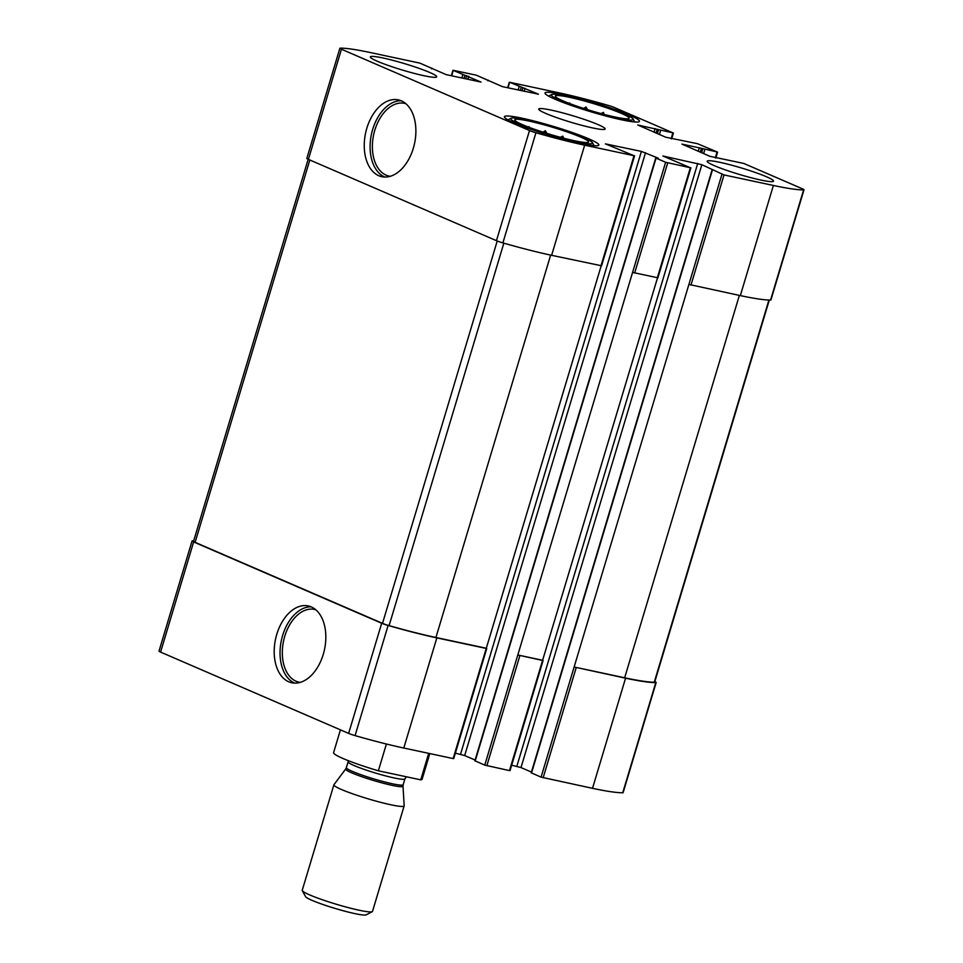 <?xml version="1.0" encoding="UTF-8"?>
<svg xmlns="http://www.w3.org/2000/svg" width="963" height="963" viewBox="0 0 963 963"><rect width="100%" height="100%" fill="white"/><g stroke="black" fill="none" stroke-linecap="round" stroke-linejoin="round"><path stroke-width="1.44" d="M580.653 137.083A38.52 3.756 16.7 0 0 539.087 123.481A38.52 3.756 16.7 0 0 514.724 120.038A38.52 3.756 16.7 0 0 550.547 134.495A38.52 3.756 16.7 0 0 588.393 142.139A38.52 3.756 16.7 0 0 580.653 137.083M560.297 137.276L562.874 136.144L563.548 138.142M543.06 132.16L545.347 130.715L546.972 133.4M621.279 113.357A38.52 3.756 16.7 0 0 579.714 99.743A38.52 3.756 16.7 0 0 555.35 96.312A38.52 3.756 16.7 0 0 591.162 110.757A38.52 3.756 16.7 0 0 629.02 118.413A38.52 3.756 16.7 0 0 621.279 113.357M600.924 113.538L603.488 112.418L604.162 114.404M583.686 108.434L585.973 106.989L587.586 109.662M701.389 148.314L681.936 144.101L709.9 156.307L743.713 163.421L802.42 188.808A7.704 0.746 -163.3 0 1 803.997 189.783A7.704 0.746 -163.3 0 1 803.611 189.892A95.518 9.317 -163.3 0 1 773.385 185.462L724.02 174.929L701.858 164.709L662.881 155.994L690.339 167.743L665.626 162.266L656.056 158.125L658.295 158.197L641.394 151.408L605.426 143.872L634.015 155.717L584.661 145.172A95.518 9.317 -163.3 0 1 535.934 132.75A7.704 0.746 -163.3 0 1 529.506 130.535L341.444 49.233A7.704 0.746 -163.3 0 1 339.879 48.258A7.704 0.746 -163.3 0 1 340.264 48.15A95.518 9.317 -163.3 0 1 370.49 52.58L419.844 63.113L446.146 74.62L480.994 82.06L452.959 70.263L476.167 75.138L502.469 86.646L538.449 94.181L509.848 82.337L559.202 92.869A95.518 9.317 -163.3 0 1 607.93 105.304A7.704 0.746 -163.3 0 1 614.37 107.507L673.077 132.894L637.735 124.985L665.698 137.203L697.429 143.68L717.279 151.998L701.389 148.314L700.245 152.13M803.997 189.783L770.942 299.926A7.704 0.746 -163.3 0 1 770.569 300.035A95.518 9.317 -163.3 0 1 740.33 295.605L688.906 284.434L541.086 777.141L531.203 772.808L712.066 169.957M657.548 277.741L632.583 272.409L484.762 765.116L474.879 760.782L655.743 157.932M601.225 265.704L551.618 255.315A95.518 9.317 -163.3 0 1 502.891 242.893A7.704 0.746 -163.3 0 1 496.451 240.678L308.401 159.377A7.704 0.746 -163.3 0 1 306.824 158.413L339.879 48.258M401.306 100.826A39.29 25.026 -77.9 0 0 398.273 99.863A39.29 25.026 -77.9 0 0 365.591 133.05A39.29 25.026 -77.9 0 0 381.866 176.698A39.29 25.026 -77.9 0 0 413.97 145.931A39.29 25.026 -77.9 0 0 401.306 100.826M654.828 681.623A7.704 0.746 -163.3 0 1 656.176 682.49A7.704 0.746 -163.3 0 1 655.791 682.611A95.518 9.317 -163.3 0 1 625.565 678.181L592.51 788.324L541.086 777.141M656.176 682.49L623.121 792.645A7.704 0.746 -163.3 0 1 622.736 792.754A95.518 9.317 -163.3 0 1 592.51 788.324M769.305 300.035L654.684 682.105A7.704 0.746 -163.3 0 1 654.25 682.225A95.518 9.317 -163.3 0 1 624.65 677.783L574.129 666.998L625.565 678.181M531.42 772.073L520.995 767.571L511.678 765.188M657.488 277.922L509.475 770.593L484.762 765.116M542.771 660.305L517.805 654.972L542.518 660.449M475.096 760.048L464.672 755.546L455.355 753.15M601.165 265.896L453.152 758.567L403.798 748.034A95.518 9.317 -163.3 0 1 355.07 735.6A7.704 0.746 -163.3 0 1 348.63 733.397L160.58 652.095A7.704 0.746 -163.3 0 1 159.003 651.12L192.058 540.977A7.704 0.746 -163.3 0 1 192.431 540.869A95.518 9.317 -163.3 0 1 193.695 540.869M192.058 540.977A7.704 0.746 -163.3 0 0 193.623 541.952L381.685 623.254A7.704 0.746 -163.3 0 0 388.113 625.456A95.518 9.317 -163.3 0 0 436.841 637.891L486.195 648.424M311.254 606.907A39.29 25.026 -77.9 0 0 308.22 605.932A39.29 25.026 -77.9 0 0 275.538 639.131A39.29 25.026 -77.9 0 0 291.813 682.779A39.29 25.026 -77.9 0 0 323.917 652.011A39.29 25.026 -77.9 0 0 311.254 606.907M714.209 165.6A34.668 3.383 -163.3 0 1 707.143 161.218A34.668 3.383 -163.3 0 1 729.954 164.745A34.668 3.383 -163.3 0 1 766.476 176.759A34.668 3.383 -163.3 0 1 773.542 181.14A34.668 3.383 -163.3 0 1 750.731 177.625A34.668 3.383 -163.3 0 1 714.209 165.6M377.388 61.283A34.668 3.383 -163.3 0 1 370.322 56.901A34.668 3.383 -163.3 0 1 393.133 60.428A34.668 3.383 -163.3 0 1 429.654 72.442A34.668 3.383 -163.3 0 1 436.721 76.823A34.668 3.383 -163.3 0 1 413.909 73.296A34.668 3.383 -163.3 0 1 377.388 61.283M629.405 115.091A49.306 4.815 16.7 0 0 577.475 97.997A49.306 4.815 16.7 0 0 545.022 92.99A49.306 4.815 16.7 0 0 590.861 111.768A49.306 4.815 16.7 0 0 639.468 121.326A49.306 4.815 16.7 0 0 629.405 115.091M588.79 138.828A49.306 4.815 16.7 0 0 536.848 121.735A49.306 4.815 16.7 0 0 504.407 116.728A49.306 4.815 16.7 0 0 550.234 135.494A49.306 4.815 16.7 0 0 598.842 145.052A49.306 4.815 16.7 0 0 588.79 138.828M598.059 124.6A34.668 3.383 16.7 0 0 561.549 112.587A34.668 3.383 16.7 0 0 538.726 109.06A34.668 3.383 16.7 0 0 570.963 122.265A34.668 3.383 16.7 0 0 605.137 128.982A34.668 3.383 16.7 0 0 598.059 124.6M486.447 648.28L435.926 637.494A95.518 9.317 -163.3 0 1 389.1 625.613A7.704 0.746 -163.3 0 1 382.516 623.362L195.116 542.338A7.704 0.746 -163.3 0 1 193.539 541.362L308.172 159.28M315.744 609.735A37.196 23.69 -77.9 0 0 315.118 609.567A37.196 23.69 -77.9 0 0 283.591 640.852A37.196 23.69 -77.9 0 0 299.589 682.285A37.196 23.69 -77.9 0 0 300.239 682.382M311.073 606.834A39.29 25.026 -77.9 0 0 281.377 640.371A39.29 25.026 -77.9 0 0 294.786 683.128M405.796 103.667A37.196 23.69 -77.9 0 0 405.17 103.486A37.196 23.69 -77.9 0 0 373.644 134.772A37.196 23.69 -77.9 0 0 389.642 176.205A37.196 23.69 -77.9 0 0 390.292 176.301M401.126 100.754A39.29 25.026 -77.9 0 0 371.429 134.302A39.29 25.026 -77.9 0 0 384.839 177.048M583.855 137.769A42.757 4.177 16.7 0 0 540.737 123.457A42.757 4.177 16.7 0 0 510.992 118.268A42.757 4.177 16.7 0 0 550.427 134.88A42.757 4.177 16.7 0 0 592.486 142.729A42.757 4.177 16.7 0 0 583.855 137.769M624.469 114.031A42.757 4.177 16.7 0 0 581.363 99.731A42.757 4.177 16.7 0 0 551.606 94.543A42.757 4.177 16.7 0 0 591.041 111.154A42.757 4.177 16.7 0 0 633.112 118.991A42.757 4.177 16.7 0 0 624.469 114.031M602.982 114.103L603.488 112.418M585.372 108.975L585.973 106.989M569.554 103.51L569.747 102.909M562.368 137.829L562.874 136.144M544.757 132.701L545.347 130.715M528.94 127.248L529.12 126.635M340.421 729.846L333.583 752.657A46.224 4.514 16.7 0 0 343.009 758.495A46.224 4.514 16.7 0 0 378.363 770.797L386.392 744.014M378.363 770.797L420.747 779.849L428.691 753.343M420.747 779.849A46.224 4.514 16.7 0 0 422.119 779.223L429.811 753.584M333.884 784.821L302.238 890.281A36.69 3.575 16.7 0 0 302.31 890.679L305.56 896.637A31.839 3.106 16.7 0 0 312 900.333A31.839 3.106 16.7 0 0 344.092 910.986A31.839 3.106 16.7 0 0 366.253 914.85L372.248 911.66A36.69 3.575 16.7 0 0 372.512 911.371L404.159 805.899A36.69 3.575 16.7 0 0 404.171 805.778L403.016 786.181A29.937 2.925 16.7 0 1 383.78 783.364A29.937 2.925 16.7 0 1 351.76 772.868A29.937 2.925 16.7 0 1 345.705 768.992L333.944 784.701A36.69 3.575 16.7 0 0 333.884 784.821A36.69 3.575 16.7 0 0 341.371 789.455A36.69 3.575 16.7 0 0 380.012 802.179A36.69 3.575 16.7 0 0 404.159 805.899M302.31 890.679A36.69 3.575 16.7 0 0 309.725 894.928A36.69 3.575 16.7 0 0 346.716 907.206A36.69 3.575 16.7 0 0 372.248 911.66M717.026 152.142L715.316 157.86M803.611 189.892L770.569 300.035M773.385 185.462L740.33 295.605M724.02 174.929L690.977 285.072M721.949 174.291L688.906 284.434M690.339 167.743L657.296 277.886M667.696 162.903L634.653 273.047M665.626 162.266L632.583 272.409M634.015 155.717L600.972 265.86M584.661 145.172L551.618 255.315M535.934 132.75L502.891 242.893M529.506 130.535L496.451 240.678M341.444 49.233L308.401 159.377M453.272 70.455L451.671 75.8M509.596 82.481L507.995 87.826M672.824 133.038L671.115 138.756M704.832 149.542L703.616 153.586M702.761 148.904L701.618 152.72M699.319 147.664L698.247 151.263M655.791 682.611L622.736 792.754M576.199 667.636L543.156 777.791M712.379 170.15L531.516 773.012M701.858 164.709L520.995 767.571M697.718 163.433L516.854 766.283M519.876 655.61L486.833 765.766M656.056 158.125L475.192 760.975M645.535 152.684L464.672 755.546M641.394 151.408L460.531 754.258M436.841 637.891L403.798 748.034M388.113 625.456L355.07 735.6M381.685 623.254L348.63 733.397M193.623 541.952L160.58 652.095M468.728 76.246L467.825 79.243M466.658 75.608L465.707 78.797M464.912 75.234L463.961 78.424M462.842 74.596L461.831 77.967M525.052 88.271L524.161 91.268M522.981 87.633L522.03 90.823M521.236 87.26L520.285 90.45M519.165 86.622L518.154 89.992M660.63 130.426L659.414 134.483M658.56 129.788L657.416 133.616M657.187 129.198L656.044 133.026M655.117 128.561L654.046 132.16M550.643 255.111L435.926 637.494M503.842 243.17L389.1 625.613M497.221 241.003L382.516 623.362M309.821 160.002L195.116 542.338M739.367 295.4L624.65 677.783M768.907 300.023L654.25 682.225M345.705 768.992L346.367 767.655A29.66 2.889 16.7 0 0 352.422 771.399A29.66 2.889 16.7 0 0 383.659 781.679A29.66 2.889 16.7 0 0 403.184 784.701L403.016 786.181M346.367 767.655L348.125 761.817A29.66 2.889 16.7 0 0 354.167 765.573A29.66 2.889 16.7 0 0 385.417 775.853A29.66 2.889 16.7 0 0 404.929 778.862L406.338 776.768M717.591 152.19L715.858 157.98M690.904 167.791L657.861 277.934M634.581 155.765L601.538 265.908M452.959 70.263L451.322 75.716M509.283 82.288L507.645 87.741M673.39 133.087L671.656 138.865M543.084 660.498L510.041 770.641M486.76 648.472L453.717 758.615M431.797 68.096L431.58 68.83M488.121 80.122L487.904 80.856M510.992 118.268L507.995 119.869M592.486 142.729L594.111 145.702M551.606 94.543L548.621 96.131M633.112 118.991L634.737 121.964M403.184 784.701L404.929 778.862M348.305 760.674L348.125 761.817"/></g></svg>
